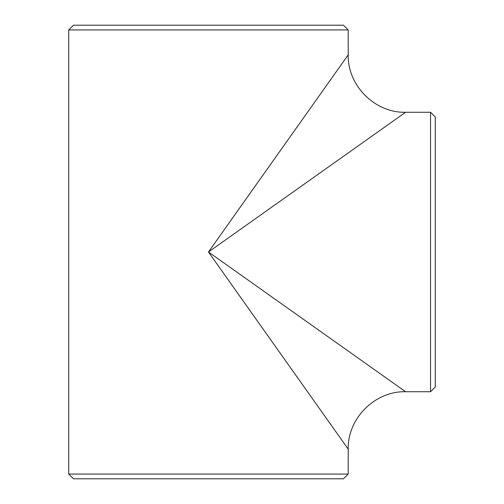 <?xml version="1.0" encoding="UTF-8"?>
<svg xmlns="http://www.w3.org/2000/svg" width="504" height="504" viewBox="0 0 504 504"><rect width="100%" height="100%" fill="white"/><g stroke="black" fill="none" stroke-linecap="round" stroke-linejoin="round"><path stroke-width="0.76" d="M430.536 112.26L435.273 116.991L435.273 387.009L430.536 391.74L430.536 112.26L405.613 112.26L208.473 252L405.613 391.74C375.505 390.839 347.533 417.911 348.214 449.14L208.473 252L348.214 54.86L348.214 29.931L68.727 29.931L73.464 25.2L343.476 25.2L348.214 29.931M348.214 474.069L343.476 478.8L73.464 478.8L68.727 474.069L348.214 474.069L348.214 449.14M430.536 391.74L405.613 391.74M68.727 474.069L68.727 29.931M405.613 112.26C375.505 113.161 347.533 86.09 348.214 54.86"/></g></svg>
